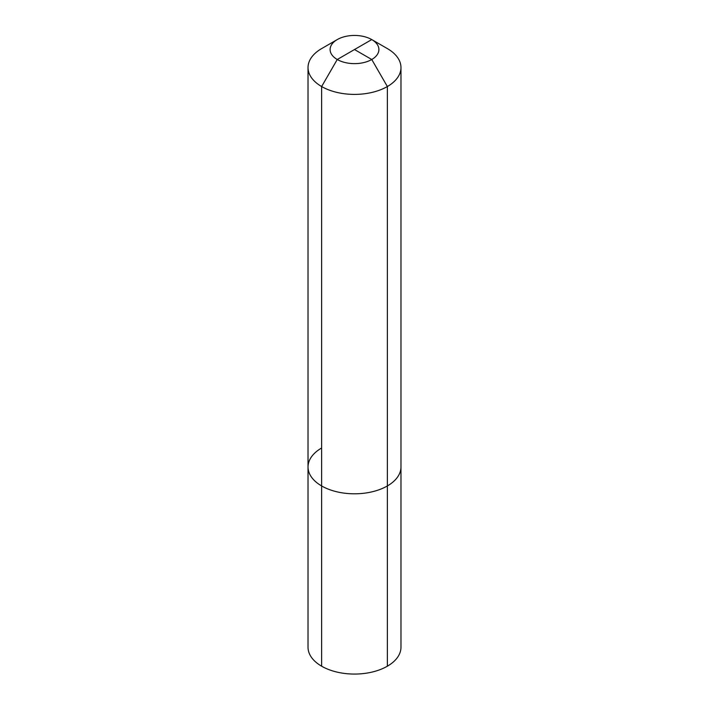 <?xml version="1.0" encoding="UTF-8"?>
<svg xmlns="http://www.w3.org/2000/svg" width="709" height="709" viewBox="0 0 709 709"><rect width="100%" height="100%" fill="white"/><g stroke="black" fill="none" stroke-linecap="round" stroke-linejoin="round"><path stroke-width="1.06" d="M308.025 67.568L308.025 647.228A46.475 26.836 180 0 0 336.713 672.026A46.475 26.836 180 0 0 387.362 666.203A46.475 26.836 0 0 0 400.975 647.228A46.475 26.836 180 0 1 372.287 672.026A46.475 26.836 180 0 1 321.638 666.203L321.638 485.949A46.475 26.836 0 0 0 372.287 491.762A46.475 26.836 0 0 0 400.975 466.974A46.475 26.836 0 0 1 387.362 485.949A46.475 26.836 180 0 1 336.713 491.762A46.475 26.836 180 0 1 308.025 466.974A46.475 26.836 180 0 0 336.713 491.762A46.475 26.836 180 0 0 387.362 485.949L387.362 666.203L387.362 485.949A46.475 26.836 180 0 1 321.638 485.949L321.638 86.533A46.475 26.836 180 0 0 372.287 92.356A46.475 26.836 180 0 0 400.975 67.568A46.475 26.836 0 0 0 387.362 48.593A46.475 26.836 180 0 1 400.975 67.568A46.475 26.836 0 0 1 387.362 86.533L387.362 485.949A46.475 26.836 0 0 0 400.975 466.974A46.475 26.836 180 0 1 387.362 485.949L387.362 86.533L371.755 59.503L354.5 49.541L371.755 59.503L387.362 86.533A46.475 26.836 180 0 1 336.713 92.356A46.475 26.836 180 0 1 308.025 67.568A46.475 26.836 180 0 1 321.638 48.593L337.245 39.58L321.638 48.593M371.755 59.503A24.398 14.091 0 0 0 371.755 39.58A24.398 14.091 0 0 0 337.245 39.58A24.398 14.091 180 0 0 337.245 59.503A24.398 14.091 180 0 0 371.755 59.503M387.362 48.593L371.755 39.58A24.398 14.091 0 0 1 371.755 59.503A24.398 14.091 0 0 1 337.245 59.503L371.755 39.58M321.638 86.533L337.245 59.503M308.025 466.974A46.475 26.836 180 0 1 321.638 447.999M321.638 666.203L321.638 485.949M400.975 67.568L400.975 647.228L400.975 67.568"/></g></svg>
